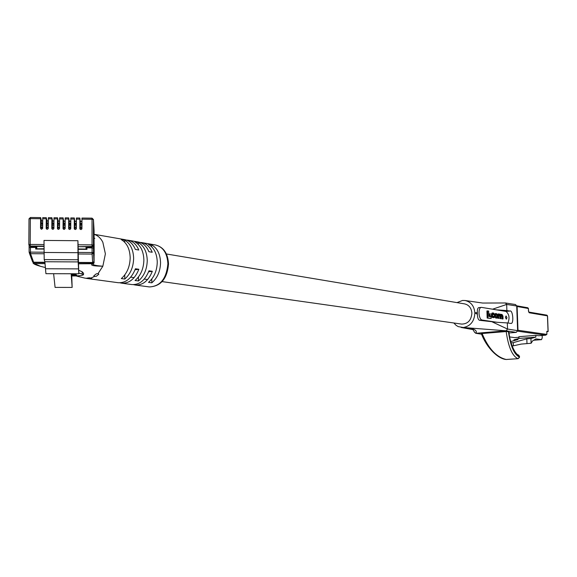 <?xml version="1.0" encoding="UTF-8"?>
<svg xmlns="http://www.w3.org/2000/svg" width="577" height="577" viewBox="0 0 577 577"><rect width="100%" height="100%" fill="white"/><g stroke="black" fill="none" stroke-linecap="round" stroke-linejoin="round"><path stroke-width="0.87" d="M166.385 253.967L464.572 303.884C468.964 304.916 471.395 308.003 471.885 313.145C471.286 320.3 467.868 323.949 461.636 324.094L461.434 324.065M94.145 234.37C97.809 235.459 100.701 238.077 102.836 242.232L105.382 253.837L102.85 266.206L98.061 273.57L96.28 273.837L93.791 275.835L94.541 276.441L91.036 278.013L91.786 278.309L89.32 278.648L84.949 278.121M98.061 273.57L98.804 274.219L96.323 276.289L94.541 276.441M91.036 278.013L89.255 277.804L86.788 278.157L87.545 278.482M78.818 272.993L83.521 274.565C83.138 275.431 79.835 275.893 73.611 275.957L71.808 275.929M139.995 242.412L141.531 242.549C146.313 243.458 149.876 246.696 152.227 252.264L148.895 251.709C146.544 246.119 142.973 242.874 138.191 241.972L128.361 240.263M126.471 240.068L128.044 240.205C132.847 241.114 136.424 244.388 138.776 250.021L135.364 249.452C133.006 243.804 129.428 240.522 124.625 239.614L94.145 234.312M130.178 257.768C129.875 248.983 126.89 242.917 121.22 239.578L124.682 240.176C130.344 243.508 133.33 249.552 133.633 258.316C133.388 267.165 130.438 274.082 124.783 279.059L121.314 278.576C126.976 273.585 129.933 266.646 130.178 257.768M143.882 259.946C143.565 251.262 140.586 245.261 134.939 241.951L138.314 242.542C143.961 245.838 146.94 251.817 147.25 260.479C147.02 269.228 144.091 276.051 138.458 280.963L135.068 280.494C140.709 275.568 143.644 268.716 143.882 259.946M157.254 262.066C156.937 253.483 153.958 247.555 148.332 244.273L151.628 244.85C157.254 248.117 160.226 254.031 160.55 262.593C160.327 271.233 157.42 277.977 151.816 282.831L148.505 282.369C154.117 277.501 157.031 270.736 157.254 262.066M94.801 238.38L94.145 238.063M131.628 284.526L131.996 284.576C139.519 284.858 145.18 280.263 148.981 270.793L152.321 271.298C148.527 280.732 142.872 285.312 135.357 285.031L133.511 284.656M117.989 282.68L118.357 282.73C125.909 283.004 131.599 278.352 135.429 268.767L138.848 269.279C135.025 278.835 129.342 283.473 121.797 283.199L119.915 282.809M93.178 264.035L93.149 264.309C93.539 265.153 96.777 265.788 102.857 266.206C93.02 266.084 89.68 265.305 92.825 263.877L92.753 262.888L94.08 261.605L94.058 230.461M32.435 261.532L34.122 263.602L45.085 263.653M78.696 263.804L93.452 263.725L93.149 264.309M33.012 263.018L40.678 266.358L45.525 267.577M78.825 270.325L82.186 271.781L83.528 273.354M33.762 262.6L44.97 262.658M78.623 262.816L92.753 262.888M94.08 261.605L94.087 230.713M94.145 262.6L93.452 263.725M151.816 282.831L151.794 278.994M151.636 246.718L151.628 244.85M138.458 280.963L138.444 276.996M138.321 244.482L138.314 242.542M124.783 279.059L124.769 274.933M124.69 242.203L124.682 240.176M148.621 271.789L152.321 271.298M135.054 269.791L138.848 269.279M71.743 274.782L76.063 275.041L72.68 275.409L76.748 275.049L73.517 273.859L71.699 273.945M71.699 274.068L74.368 274.436L71.736 274.659M79.871 228.809L81.018 229.603L81.92 228.78L81.97 218.048L92.06 218.185L93.452 219.541L93.503 252.726L93.993 261.266M79.842 228.586L79.886 218.048L76.395 217.991L79.878 218.048L80.239 221.236L81.948 221.258M74.289 228.802L75.443 229.545L76.337 228.701L76.395 217.991M74.253 228.535L74.303 217.969L74.729 221.179L76.366 221.2M68.706 228.795L69.86 229.495L70.747 228.622L70.805 217.926L74.296 217.991M68.656 228.478L68.713 217.904L69.218 221.121L70.769 221.135M63.117 228.788L64.271 229.437L65.143 228.55L65.215 217.868L68.706 217.926M63.044 228.427L63.124 217.868L59.611 217.81L63.102 217.868L63.694 221.063L65.172 221.078M57.512 228.773L58.674 229.386L59.532 228.47L59.611 217.81M57.433 228.377L57.505 217.781L58.162 221.005L59.561 221.02M51.908 228.766L53.062 229.329L53.877 228.607L54 217.745L57.498 217.81M51.807 228.319L51.894 217.724L52.615 220.948L53.942 220.962M46.297 228.752L46.174 228.268L46.564 229.062L47.444 229.271L48.252 228.535L48.381 217.688L51.88 217.745M46.174 228.268L46.283 217.688L42.748 217.623L46.261 217.688L47.069 220.89L48.317 220.904M40.527 228.225L41.587 229.242L42.619 228.463L42.748 217.623M40.527 228.218L40.635 217.601L41.515 220.832L42.684 220.847M92.673 262.499L92.111 254.06L78.205 253.981L78.818 273.786L78.018 259.758L77.917 240.703L78.075 244.785L92.039 244.886L92.046 219.282L81.948 219.173M78.183 249.314L86.961 249.372L86.932 246.754L78.147 246.689L78.183 252.416L92.096 252.502L92.096 247.006L86.947 246.97M77.917 240.703L43.996 240.436L44.205 259.585L44.869 261.749L45.922 273.678L53.625 273.7L55.082 287.404L72.147 287.425L71.685 273.765M53.625 273.7L71.173 273.758L72.147 287.425M86.961 247.757L93.503 248.009L93.474 245.903L92.096 247.006L92.053 246.458L78.147 246.689M78.104 246.365L78.075 244.785M78.205 253.981L78.183 252.416M45.655 268.752L78.696 268.882M78.818 273.786L71.173 273.758M44.869 261.749L78.328 261.915M43.967 246.451L35.601 246.393L35.702 249.033L43.96 249.084M33.718 262.21L44.927 262.268L33.654 262.239L32.463 261.576M41.082 229.112L40.909 224.179L42.561 224.222M41.003 224.179L41.255 221.114M42.648 227.706L42.662 224.201M40.83 227.114L42.496 227.136M52.298 229.192L52.161 224.294L53.805 224.338M52.233 224.294L52.442 221.229M53.913 228.052L53.935 222.881M52.089 227.223L53.748 227.244M46.694 229.156L46.535 224.237L48.187 224.28M46.622 224.237L46.852 221.171M46.636 227.836L48.288 227.85L48.302 223.84M46.463 227.172L48.129 227.187M57.895 229.22L57.765 224.352L59.409 224.388M57.837 224.352L58.025 221.287M59.532 228.478L59.554 222.116M59.424 224.366L57.765 224.352M57.707 227.28L59.366 227.295M63.484 229.257L63.369 224.403L65.064 224.59L65.165 221.626M63.434 224.403L63.6 221.344M65.122 228.665L65.028 224.446M63.319 227.331L64.97 227.345M76.33 228.759L76.359 224.922M74.635 229.321L74.548 224.518L76.222 224.705L76.366 221.518M74.599 224.518L74.721 221.46M76.272 228.925L76.207 224.561M74.512 227.439L76.164 227.453M81.884 228.932L81.941 225.29M80.196 229.35L80.124 224.568L81.768 224.612M80.167 224.576L80.268 221.518M81.84 229.04L81.948 221.95M81.775 224.59L80.124 224.568M80.095 227.497L81.746 227.511M70.755 227.626L70.762 226.379M69.067 229.293L68.966 224.46L70.646 224.648L70.769 221.38M69.016 224.46L69.161 221.402M70.704 228.809L70.618 224.475L68.966 224.46M68.915 227.388L70.574 227.403M538.622 335.72L535.795 335.352L518.903 336.694L518.968 338.447L535.86 337.119L535.795 335.352M535.86 337.119L530.934 338.511L531.114 343.265L532.549 340.949L535.932 338.887L541.522 339.637L542.25 337.812L542.156 335.453M531.114 343.265L521.132 344.094L513.371 345.818L513.256 342.651L526.808 338.836L530.934 338.511M512.102 345.911L513.371 345.818M511.078 342.817L513.256 342.651M510.717 341.562L518.038 339.514L513.963 339.831L518.968 338.447M546.859 331.66L548.15 331.508L546.845 331.299L546.873 334.422L545.582 335.172L517.562 331.162M509.671 336.954L514.662 337.617L518.925 337.278L514.67 337.617L509.671 336.939M513.992 340.646L513.963 339.831M526.989 343.575L526.808 338.836M506.959 317.675L506.058 315.936L505.423 317.437L506.332 319.175L506.959 317.675M498.557 313.938L498.708 318.244L498.968 315.597L499.437 314.609L499.927 314.674L500.648 315.958L500.742 318.562L501.002 316.073L501.665 314.955L502.603 316.081L503.05 318.922L502.949 316.052L501.997 314.422L500.843 315.028L500.144 314.126L498.903 314.494L498.557 313.938L497.821 314.003L497.843 314.58M497.944 317.364L497.973 318.309L499.062 318.302M501.911 314.999L501.197 315.064L501.867 316.146L501.968 318.937L503.05 318.922M499.927 314.674L499.192 314.746L499.913 316.023L500.007 318.627L501.088 318.619M487.666 310.916L486.923 310.981L487.168 318.057L491.157 318.49L491.099 316.773L488.856 316.42L488.669 311.075L487.666 310.916L487.911 317.985L487.168 318.057M507.926 323.012C509.859 317.985 509.21 314.119 505.971 311.414L481.492 307.375C477.727 307.289 478.499 319.831 482.271 320.069L497.107 322.298L507.327 322.925L507.551 329.056L517.619 330.65L516.242 332.374L509.029 332.958M489.613 313.874L488.87 313.938L488.928 315.597L491.633 315.843L491.575 314.184L489.613 313.874L489.671 315.532L488.928 315.597M495.881 313.484L494.561 314.018M494.431 314.717L494.46 316.153M494.633 317.162L496.545 318.115M494.41 316.146L493.977 316.968L493.234 316.867L492.477 315.561L492.866 313.556L494.648 314.696L493.681 313.08L492.787 312.965L492.123 315.54L493.068 317.429L494.114 317.574L494.734 316.182L493.667 316.21L493.508 316.91M491.395 315.864L492.325 317.501L493.609 317.581M492.347 313.051L491.352 314.155M492.607 313.686L493.58 314.725L494.648 314.696M492.592 309.185L506.664 304.447L505.466 302.975L515.521 304.541L516.711 305.99L506.664 304.447L506.887 310.563L509.888 311.053C512.903 309.38 514.244 324.858 510.623 323.38L507.327 322.925M506.887 310.563L496.674 309.863M481.413 307.382L478.787 307.635C477.713 307.88 477.229 309.51 477.33 312.525L477.388 314.241C477.482 317.732 478.196 319.752 479.545 320.307L497.107 322.298M477.33 312.525L474.871 312.871C474.409 321.194 470.587 326.077 463.403 327.52L458.225 326.618L456.075 325.313L453.832 322.99M508.395 331.566C510.479 346.193 514.186 354.682 519.502 357.04L518.002 358.685L505.993 359.485C497.864 358.706 486.757 347.917 481.348 333.679L482.098 333.52C488.387 348.551 496.436 357.206 506.253 359.493L518.002 358.685C512.304 356.117 508.366 347.065 506.188 331.544L508.871 331.703C510.234 345.219 515.831 354.855 518.564 355.006L519.502 356.413C514.345 354.112 510.739 345.854 508.69 331.624M516.711 305.99L517.619 330.65M482.098 333.52L506.188 331.544M473.003 329.633L474.619 332.381L475.967 333.29C477.583 330.066 473.392 328.14 463.403 327.52L506.159 330.801L475.967 333.29L481.543 334.148M516.242 332.374L506.159 330.801L507.551 329.056L492.231 321.901M456.991 302.615L462.53 300.451L465.048 300.509C470.94 301.85 474.215 305.976 474.871 312.871L477.388 314.241M519.502 357.04L519.502 356.413M506.382 359.507L505.697 359.384M487.911 317.985L491.157 318.49M489.671 315.532L491.633 315.843M496.256 313.499L495.167 315.064L495.196 316.016L496.415 317.956L497.23 318.05L497.973 315.511L496.256 313.499M496.891 314.184L495.982 314.061L495.549 316.03L496.285 317.343L497.186 317.465L497.626 315.504L496.891 314.184L495.708 314.184M496.725 317.415L496.884 315.569L496.148 314.256M498.708 318.244L497.973 318.309M500.742 318.562L500.007 318.627M502.704 318.872L501.968 318.937M494.316 314.66L493.58 314.725M167.893 263.754C167.265 253.166 163.14 246.913 155.516 244.98C163.608 247.079 167.943 253.411 168.52 263.977C167.243 278.655 160.875 286.307 149.414 286.935C160.356 286.315 166.508 278.583 167.893 263.754M149.054 286.892L135.357 285.031M82.186 271.781L82.179 273.924M79.857 219.152L76.366 219.109M74.267 219.087L70.776 219.051M68.677 219.029L65.172 218.993M63.073 218.971L59.568 218.928M57.462 218.907L53.949 218.871M51.843 218.849L48.324 218.813M46.21 218.791L42.691 218.748M40.578 218.726L30.336 218.618L30.192 244.439L43.982 244.54M28.85 244.626L29.001 218.849L30.336 218.618L30.408 217.493L40.628 217.623M43.946 253.772L30.531 253.692L33.617 262.21L32.276 260.992L29.384 253.115M78.602 262.427L92.724 262.499L94.015 261.532L94.058 230.266L93.452 219.541L92.06 218.185M29.153 247.576L29.124 252.308L29.102 245.586L29.153 247.576L35.709 247.403M44.205 259.585L78.018 259.758M43.946 252.474L77.895 252.683M43.975 246.119L30.256 246.026L30.451 246.581L35.68 246.617M29.059 245.369L30.451 246.581L30.458 252.12L43.946 252.207M92.111 254.06L93.503 252.726L92.096 252.502L92.111 254.06M93.503 248.009L94.015 261.525L92.717 262.528L78.602 262.456M81.97 218.048L92.06 218.156L92.046 219.282L93.452 219.534L93.445 245.117L92.039 244.886L92.053 246.458L93.481 245.672M30.531 253.692L30.458 252.12L29.124 252.322L30.531 253.692M30.393 217.515L29.001 218.849L28.85 244.634L30.192 244.439L30.256 246.026L28.85 244.749M86.701 249.372L86.738 246.754L86.759 249.372M36.12 248.802L36.135 246.401L36.12 248.838L43.96 248.759M78.14 248.983L86.031 249.04L86.038 246.747M36.805 246.401L36.791 249.04M86.73 249.372L86.031 249.365M40.837 225.52L42.503 225.535M41.032 223.667L42.669 223.681M41.054 222.866L42.669 222.881M41.01 227.778L42.648 227.792M52.096 225.629L53.755 225.643M52.262 223.782L53.913 223.797M52.276 222.974L53.935 222.996M52.24 227.886L53.899 227.901M46.47 225.571L48.129 225.593M46.65 223.725L48.302 223.739M46.672 222.924L48.309 222.938M57.714 225.686L59.373 225.701M57.859 223.833L59.51 223.854M57.88 223.032L59.525 223.054M57.844 227.937L59.496 227.951M63.326 225.737L64.977 225.751M63.448 223.89L65.1 223.905M63.47 223.09L65.114 223.104M63.441 227.994L65.093 228.009M74.512 225.845L76.164 225.867M74.606 224.006L76.251 224.02M74.621 223.205L76.265 223.22M74.599 228.095L76.251 228.117M80.095 225.903L81.746 225.917M80.174 224.056L81.819 224.078M80.189 223.263L81.826 223.277M80.174 228.153L81.811 228.167M68.923 225.795L70.574 225.809M69.031 223.948L70.682 223.963M69.045 223.148L70.697 223.162M69.024 228.045L70.675 228.059M538.485 335.735L545.582 335.172M528.474 311.126L528.373 308.486L517.107 306.51L517.98 330.253L546.873 334.422M548.071 331.479L547.45 315.864L529.268 312.77L528.467 311.046M516.696 305.832L517.107 306.51L516.732 306.481M517.591 331.018L517.98 330.253L517.605 330.232M527.623 307.757L528.46 308.522L527.789 307.765L516.696 305.803M528.373 308.565L528.676 312.042M528.828 312.085L529.268 312.77M546.715 315.143L547.458 315.936M533.725 340.228L541.442 339.637M505.971 311.414L509.888 311.053M482.271 320.069L479.545 320.307M495.167 315.064L494.424 315.136M495.196 316.016L494.46 316.081M496.415 317.956L495.679 318.021M496.92 318.035L496.177 318.1M497.626 315.504L496.884 315.569M496.17 314.068L495.809 314.104M497.655 316.362L496.92 316.427M500.648 315.958L499.913 316.023M501.665 314.955L501.298 314.992M502.603 316.081L501.867 316.146M493.703 313.672L492.96 313.744M492.087 314.566L491.59 314.609M492.123 315.54L491.618 315.583M493.068 317.429L492.325 317.501M493.869 317.559L493.126 317.624M461.636 324.094L162.137 281.605M147.625 279.549L144.286 279.073M134.124 277.631L130.698 277.148M155.516 244.98L141.848 242.607M131.996 284.576L121.797 283.199M118.357 282.73L86.449 278.402M75.984 275.929L85.216 278.186M94.145 255.438L94.145 243.984M33.322 263.336C34.187 264.259 36.639 265.261 40.678 266.358M94.037 261.922L94.101 262.91M83.528 273.072L83.521 274.565M74.303 217.969L70.805 217.926M68.713 217.904L65.215 217.868M40.635 217.601L30.408 217.493L29.001 218.849M51.894 217.724L48.381 217.688M57.505 217.781L54 217.745M40.909 224.179L42.575 224.201M41.227 221.041L42.676 221.056M52.161 224.294L53.812 224.309M52.413 221.157L53.942 221.171M46.535 224.237L48.201 224.251M46.824 221.099L48.317 221.114M58.003 221.215L59.561 221.236M63.369 224.403L65.021 224.424M63.578 221.272L65.172 221.294M74.548 224.518L76.2 224.532M74.7 221.388L76.337 221.409M80.253 221.445L81.884 221.467M69.146 221.33L70.769 221.352M548.15 331.508L547.537 315.893L546.866 315.15L528.813 312.063M541.522 339.637L533.711 340.242M538.543 335.735L545.734 335.165M481.557 334.184L475.693 333.282M505.221 302.968L482.646 303.048L465.048 300.509M472.931 329.611L461.196 327.476M518.117 358.699L519.444 357.495M497.23 318.05L496.494 318.115M501.406 314.35L500.677 314.415M499.379 314.018L498.889 314.068M492.787 312.965L492.051 313.03M494.114 317.574L493.371 317.638"/></g></svg>
